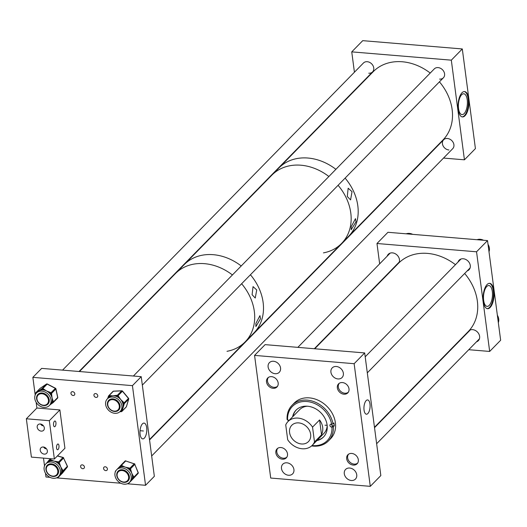 <?xml version="1.0" encoding="UTF-8"?>
<svg xmlns="http://www.w3.org/2000/svg" width="527" height="527" viewBox="0 0 527 527"><rect width="100%" height="100%" fill="white"/><g stroke="black" fill="none" stroke-linecap="round" stroke-linejoin="round"><path stroke-width="0.79" d="M369.98 404.044A7.154 3.037 94.8 0 0 367.536 399.934A7.154 3.037 94.8 0 0 364.052 410.098A7.154 3.037 94.8 0 0 366.344 414.196A7.154 3.037 94.8 0 0 369.98 404.044M349.691 468.042A6.891 5.553 -135.6 0 0 345.587 469.445A6.891 5.553 -135.6 0 0 345.06 476.125A6.891 5.553 -135.6 0 0 351.331 480.492A6.891 5.553 -135.6 0 0 355.435 479.089A6.891 5.553 -135.6 0 0 355.969 472.403A6.891 5.553 -135.6 0 0 349.691 468.042M286.886 462.811A6.891 5.553 -135.6 0 0 282.782 464.208A6.891 5.553 -135.6 0 0 282.255 470.894A6.891 5.553 -135.6 0 0 288.526 475.255A6.891 5.553 -135.6 0 0 292.63 473.859A6.891 5.553 -135.6 0 0 293.157 467.172A6.891 5.553 -135.6 0 0 286.886 462.811M342.405 382.556A6.449 5.198 -135.6 0 0 338.565 383.867A6.449 5.198 -135.6 0 0 338.07 390.125A6.449 5.198 -135.6 0 0 343.94 394.209A6.449 5.198 -135.6 0 0 347.78 392.898A6.449 5.198 -135.6 0 0 348.281 386.64A6.449 5.198 -135.6 0 0 342.405 382.556M336.325 366.489A6.891 5.553 -135.6 0 0 332.221 367.892A6.891 5.553 -135.6 0 0 331.687 374.578A6.891 5.553 -135.6 0 0 337.965 378.939A6.891 5.553 -135.6 0 0 342.063 377.536A6.891 5.553 -135.6 0 0 342.596 370.85A6.891 5.553 -135.6 0 0 336.325 366.489M271.576 376.66A6.449 5.198 -135.6 0 0 267.736 377.971A6.449 5.198 -135.6 0 0 267.235 384.223A6.449 5.198 -135.6 0 0 273.111 388.307A6.449 5.198 -135.6 0 0 276.952 386.996A6.449 5.198 -135.6 0 0 277.446 380.738A6.449 5.198 -135.6 0 0 271.576 376.66M273.52 361.258A6.891 5.553 -135.6 0 0 269.416 362.655A6.891 5.553 -135.6 0 0 268.882 369.341A6.891 5.553 -135.6 0 0 275.153 373.709A6.891 5.553 -135.6 0 0 279.257 372.306A6.891 5.553 -135.6 0 0 279.791 365.619A6.891 5.553 -135.6 0 0 273.52 361.258M280.904 447.535A6.449 5.198 -135.6 0 0 277.064 448.846A6.449 5.198 -135.6 0 0 276.57 455.104A6.449 5.198 -135.6 0 0 282.439 459.188A6.449 5.198 -135.6 0 0 286.28 457.877A6.449 5.198 -135.6 0 0 286.78 451.619A6.449 5.198 -135.6 0 0 280.904 447.535M351.74 453.437A6.449 5.198 -135.6 0 0 347.899 454.748A6.449 5.198 -135.6 0 0 347.398 461.006A6.449 5.198 -135.6 0 0 353.274 465.091A6.449 5.198 -135.6 0 0 357.115 463.78A6.449 5.198 -135.6 0 0 357.609 457.522A6.449 5.198 -135.6 0 0 351.74 453.437M364.684 352.932L380.83 475.578L370.283 486.342L270.713 478.048L254.567 355.402L265.114 344.632L364.684 352.932L354.137 363.696L254.567 355.402M370.283 486.342L354.137 363.696M293.038 416.402A19.203 15.474 44.4 0 1 296.293 409.907M292.604 416.85A19.203 15.474 44.4 0 1 296.069 410.131A19.203 15.474 44.4 0 1 307.715 406.245A19.203 15.474 44.4 0 1 325.034 418.484A19.203 15.474 44.4 0 1 323.499 437.002A19.203 15.474 44.4 0 1 316.852 440.612M287.992 421.554A16.976 13.682 -135.6 0 0 285.733 424.9L287.689 439.742A16.976 13.682 -135.6 0 0 302.136 448.767A16.976 13.682 -135.6 0 0 312.241 445.315A16.976 13.682 -135.6 0 0 314.494 441.975L321.529 434.795C323.716 429.742 323.071 424.795 319.573 419.953L312.544 427.133A16.976 13.682 -135.6 0 0 298.098 418.109A16.976 13.682 -135.6 0 0 287.992 421.554L299.632 409.677A16.976 13.682 44.4 0 1 307.36 406.212M289.02 420.5A1.594 1.285 -135.6 0 0 288.045 420.065L287.597 420.026A24.413 19.677 44.4 0 1 307.155 401.548A24.413 19.677 44.4 0 1 331.628 424.228L333.018 423.873A25.467 20.52 44.4 0 0 307.478 400.151A25.467 20.52 44.4 0 0 292.03 405.303L294.237 403.05A25.467 20.52 44.4 0 1 309.678 397.905A25.467 20.52 44.4 0 1 332.642 414.13A25.467 20.52 44.4 0 1 330.613 438.695L328.413 440.941A25.467 20.52 44.4 0 1 312.966 446.092A25.467 20.52 44.4 0 1 311.602 445.921M287.597 420.026L287.083 419.485A25.467 20.52 44.4 0 1 292.03 405.303M333.018 423.873L333.92 422.957A25.467 20.52 44.4 0 1 334.263 425.836L333.36 426.751A25.467 20.52 44.4 0 1 328.413 440.941M288.289 421.251A25.467 20.52 44.4 0 1 288.117 420.072M331.628 424.228L331.187 424.189A1.594 1.285 -135.6 0 0 331.529 427.068L331.97 427.107A24.413 19.677 44.4 0 1 312.01 445.546M331.97 427.107L333.36 426.751M327.181 425.638A16.976 13.682 44.4 0 1 323.881 433.438L312.241 445.315M327.142 425.249A16.976 13.682 44.4 0 1 325.021 425.197M323.716 436.778A19.203 15.474 44.4 0 1 317.287 440.164M334.263 425.836L332.866 425.704A1.594 1.285 44.4 0 1 331.259 424.195M298.73 422.898A11.673 9.407 -135.6 0 0 291.78 425.269A11.673 9.407 -135.6 0 0 290.878 436.587A11.673 9.407 -135.6 0 0 301.503 443.978A11.673 9.407 -135.6 0 0 308.453 441.606A11.673 9.407 -135.6 0 0 309.349 430.282A11.673 9.407 -135.6 0 0 298.73 422.898M314.494 441.975L312.544 427.133M321.529 434.795L319.573 419.953M140.11 434.334A7.918 3.36 94.8 0 0 142.626 438.866A7.918 3.36 94.8 0 0 146.671 427.641A7.918 3.36 94.8 0 0 143.943 423.089A7.918 3.36 94.8 0 0 140.11 434.334M96.105 397.411A2.121 1.713 44.4 0 1 94.175 396.067A2.121 1.713 44.4 0 1 94.34 394.005A2.121 1.713 44.4 0 1 95.604 393.577A2.121 1.713 44.4 0 1 97.535 394.921A2.121 1.713 44.4 0 1 97.37 396.976A2.121 1.713 44.4 0 1 96.105 397.411M73.128 395.494A2.121 1.713 44.4 0 1 71.198 394.15A2.121 1.713 44.4 0 1 71.362 392.095A2.121 1.713 44.4 0 1 72.621 391.66A2.121 1.713 44.4 0 1 74.557 393.004A2.121 1.713 44.4 0 1 74.393 395.066A2.121 1.713 44.4 0 1 73.128 395.494M82.765 468.694A2.121 1.713 44.4 0 1 80.835 467.35A2.121 1.713 44.4 0 1 81 465.295A2.121 1.713 44.4 0 1 82.258 464.86A2.121 1.713 44.4 0 1 84.195 466.204A2.121 1.713 44.4 0 1 84.03 468.266A2.121 1.713 44.4 0 1 82.765 468.694M105.743 470.611A2.121 1.713 44.4 0 1 103.812 469.267A2.121 1.713 44.4 0 1 103.977 467.205A2.121 1.713 44.4 0 1 105.235 466.777A2.121 1.713 44.4 0 1 107.172 468.121A2.121 1.713 44.4 0 1 107.007 470.176A2.121 1.713 44.4 0 1 105.743 470.611M141.223 376.673L132.435 385.645L145.551 485.295L154.345 476.322L141.223 376.673L41.653 368.38L32.865 377.352L35.19 395.006M132.435 385.645L32.865 377.352M36.152 402.332L36.903 408.017L26.35 418.781L31.396 457.107L54.373 459.024L49.327 420.698L26.35 418.781M43.497 458.115L44.505 465.782M45.487 473.213L45.981 477.001L49.993 477.337M145.551 485.295L127.297 483.779M120.828 483.239L56.461 477.877M36.87 403.366A8.999 7.253 -135.6 0 0 49.34 405.573A8.999 7.253 -135.6 0 0 48.965 395.184A8.999 7.253 -135.6 0 0 36.488 392.977A8.999 7.253 -135.6 0 0 36.87 403.366M49.34 405.573L50.526 404.361A8.999 7.253 -135.6 0 0 51.659 402.72A8.999 7.253 -135.6 0 0 52.087 401.508A8.999 7.253 -135.6 0 0 52.094 398.05A8.999 7.253 -135.6 0 0 50.599 394.591A8.999 7.253 -135.6 0 0 50.144 393.979A8.999 7.253 -135.6 0 0 49.65 393.386A8.999 7.253 -135.6 0 0 46.574 390.994L50.236 392.358L49.65 393.386L50.421 393.788L51.527 393.425L52.094 398.05L53.194 401.146L52.087 401.508L52.259 402.312A0.85 0.494 55.9 0 0 53.089 402.661A0.85 0.494 55.9 0 0 53.135 402.621A0.85 0.685 44.4 0 0 53.365 401.956L57.693 397.536L55.855 389.012L51.527 393.425A0.85 0.685 44.4 0 0 51.007 392.76L55.335 388.346L47.173 384.097L42.845 388.518L46.574 390.994A8.999 7.253 -135.6 0 0 43.03 389.94A8.999 7.253 -135.6 0 0 41.659 389.947A8.999 7.253 -135.6 0 0 38.576 391.014L41.495 388.919A0.85 0.494 55.9 0 0 41.659 389.947L42.845 388.518A0.85 0.685 44.4 0 0 42.094 388.518L46.416 384.104L40.092 388.379L35.764 392.793L38.576 391.014A8.999 7.253 -135.6 0 0 37.667 391.772L36.488 392.977M38.161 394.176A6.976 5.626 -135.6 0 0 37.009 397.246M47.608 396.1A6.976 5.626 -135.6 0 0 37.931 394.387A6.976 5.626 -135.6 0 0 38.227 402.444A6.976 5.626 -135.6 0 0 47.898 404.156A6.976 5.626 -135.6 0 0 47.608 396.1M42.16 392.977A6.449 5.198 -135.6 0 0 38.748 394.308A6.449 5.198 -135.6 0 0 38.221 394.967M52.436 403.089L50.21 404.69M47.311 403.88A6.449 5.198 -135.6 0 0 47.964 403.339A6.449 5.198 -135.6 0 0 49.222 399.901M45.065 405.138A6.976 5.626 -135.6 0 0 48.115 403.926M50.236 392.358L51.007 392.76L50.421 393.788L50.599 394.591L51.705 394.236M53.194 401.146L53.365 401.956L51.659 402.72A0.85 0.494 55.9 0 0 52.489 403.063L52.489 403.063A0.85 0.494 55.9 0 0 52.535 403.023L53.036 402.687M36.356 393.116A0.85 0.494 -124.1 0 1 36.363 392.391M41.495 388.919L42.094 388.518A0.85 0.494 -124.1 0 0 42.259 389.539L43.03 389.94L43.616 388.919M114.952 473.345A8.999 7.253 -135.6 0 0 119.919 482.732A8.999 7.253 -135.6 0 0 129.504 482.35A8.999 7.253 -135.6 0 0 131.203 478.766A8.999 7.253 -135.6 0 0 126.243 469.373A8.999 7.253 -135.6 0 0 116.651 469.755A8.999 7.253 -135.6 0 0 114.952 473.345M129.504 482.35L130.689 481.144A8.999 7.253 -135.6 0 0 130.788 481.039A8.999 7.253 -135.6 0 0 132.27 478.206A8.999 7.253 -135.6 0 0 132.389 477.561A8.999 7.253 -135.6 0 0 132.442 476.889A8.999 7.253 -135.6 0 0 131.809 473.351L133.509 476.388L132.442 476.889L132.758 477.686A0.85 0.501 43 0 0 133.726 477.91L129.043 482.93A0.85 0.501 -137 0 1 128.713 483.028M118.325 470.954A6.976 5.626 -135.6 0 0 117.218 473.503A6.976 5.626 -135.6 0 0 117.172 474.03M129.379 478.154A6.976 5.626 -135.6 0 0 125.531 470.874A6.976 5.626 -135.6 0 0 118.094 471.171A6.976 5.626 -135.6 0 0 116.777 473.951A6.976 5.626 -135.6 0 0 120.624 481.237A6.976 5.626 -135.6 0 0 128.061 480.94A6.976 5.626 -135.6 0 0 129.379 478.154M127.475 480.664A6.449 5.198 -135.6 0 0 128.127 480.123A6.449 5.198 -135.6 0 0 129.346 477.548A6.449 5.198 -135.6 0 0 129.385 476.678M122.323 469.761A6.449 5.198 -135.6 0 0 118.911 471.092A6.449 5.198 -135.6 0 0 118.384 471.751M129.075 467.95L129.879 468.22L129.431 469.3L129.747 470.097A8.999 7.253 -135.6 0 0 128.628 469.037A8.999 7.253 -135.6 0 0 125.281 467.159L129.075 467.95L128.628 469.037L129.431 469.3L130.498 468.799L131.809 473.351A8.999 7.253 -135.6 0 0 129.747 470.097L130.808 469.597M117.752 468.635L120.67 465.532A0.85 0.685 44.4 0 1 120.683 465.512A0.85 0.85 0 0 0 120.67 465.532A0.85 0.501 -137 0 1 120.67 465.525A0.85 0.501 -137 0 0 120.933 466.467L121.737 466.738A8.999 7.253 -135.6 0 0 120.446 466.994A8.999 7.253 -135.6 0 0 117.831 468.549A8.999 7.253 -135.6 0 0 117.752 468.635A8.999 7.253 -135.6 0 0 117.732 468.655L120.182 466.046A0.85 0.501 43 0 0 120.176 466.052A0.85 0.501 43 0 0 120.446 466.994L121.381 465.381L125.281 467.159A8.999 7.253 -135.6 0 0 121.737 466.738L122.185 465.651M125.228 481.915A6.976 5.626 -135.6 0 0 128.278 480.703M133.509 476.388L133.818 477.185L132.27 478.206A0.85 0.501 43 0 0 133.239 478.43M115.907 470.69A0.85 0.501 -137 0 1 115.986 470.552A0.85 0.501 -137 0 1 115.986 470.545L115.492 471.079A0.85 0.501 -137 0 1 115.499 471.072L116.052 470.479M107.995 398.287A8.999 7.253 -135.6 0 0 107.324 398.88A8.999 7.253 -135.6 0 0 108.285 409.96A8.999 7.253 -135.6 0 0 119.504 412.061A8.999 7.253 -135.6 0 0 120.176 411.468A8.999 7.253 -135.6 0 0 119.207 400.395A8.999 7.253 -135.6 0 0 107.995 398.287M108.443 396.297L108.305 396.765A0.85 0.461 16.7 0 0 108.233 396.877A0.85 0.461 16.7 0 0 108.7 397.483L108.911 396.765L109.695 396.732A0.85 0.402 -92.4 0 1 109.853 395.606L112.857 395.823A8.999 7.253 -135.6 0 0 109.695 396.732A8.999 7.253 -135.6 0 0 109.175 397.081A8.999 7.253 -135.6 0 0 108.7 397.483A8.999 7.253 -135.6 0 0 108.503 397.674L107.324 398.88M115.894 411.04A6.976 5.626 -135.6 0 0 118.647 410.065A6.976 5.626 -135.6 0 0 118.944 409.828M118.213 410.513A6.976 5.626 -135.6 0 0 118.733 410.059A6.976 5.626 -135.6 0 0 117.982 401.469A6.976 5.626 -135.6 0 0 109.287 399.835A6.976 5.626 -135.6 0 0 108.766 400.289A6.976 5.626 -135.6 0 0 109.511 408.886A6.976 5.626 -135.6 0 0 118.213 410.513M118.147 409.782A6.449 5.198 -135.6 0 0 118.311 409.663A6.449 5.198 -135.6 0 0 118.792 409.242A6.449 5.198 -135.6 0 0 120.057 405.803M112.995 398.88A6.449 5.198 -135.6 0 0 110.064 399.789A6.449 5.198 -135.6 0 0 109.576 400.21A6.449 5.198 -135.6 0 0 109.049 400.869M123.549 402.16L124.115 402.845L123.002 404.328A8.999 7.253 -135.6 0 0 122.646 402.931A8.999 7.253 -135.6 0 0 120.755 399.604L123.549 402.16L122.646 402.931L123.213 403.616A0.85 0.461 16.7 0 0 124.313 403.61L122.257 410.454A0.85 0.461 -163.3 0 1 121.17 410.461A8.999 7.253 -135.6 0 0 121.355 410.263A8.999 7.253 -135.6 0 0 122.824 407.746A8.999 7.253 -135.6 0 0 123.002 404.328A0.85 0.461 16.7 0 0 124.095 404.328M116.572 395.322L117.356 395.283A0.85 0.402 -92.4 0 0 117.198 396.416L117.765 397.094A8.999 7.253 -135.6 0 0 116.414 396.449A8.999 7.253 -135.6 0 0 112.857 395.823L116.572 395.322A0.85 0.402 87.6 0 0 116.414 396.449L118.101 395.645L120.755 399.604A8.999 7.253 -135.6 0 0 117.765 397.094L118.667 396.324M107.699 398.491L108.233 397.009M120.393 411.633L119.972 411.666M108.99 400.072A6.976 5.626 -135.6 0 0 107.844 403.148M120.235 411.409A0.85 0.402 87.6 0 0 120.551 411.692L120.551 411.692A0.85 0.402 87.6 0 0 120.709 411.613L121.17 411.594M122.257 410.454L122.047 411.165L126.368 406.752L128.634 399.196L124.313 403.61A0.85 0.685 44.4 0 0 124.115 402.845L128.443 398.425L122.422 391.225L118.101 395.645A0.85 0.685 44.4 0 0 117.356 395.283L121.678 390.869L113.391 391.225A0.85 0.685 -135.6 0 0 112.982 391.403L108.654 395.817A0.85 0.85 0 0 0 108.45 396.166A0.85 0.461 -163.3 0 1 108.516 396.054A0.85 0.685 44.4 0 1 109.069 395.639A0.85 0.402 -92.4 0 0 108.911 396.765A0.85 0.461 -163.3 0 1 108.45 396.166L107.653 398.537M44.077 467.884A8.999 7.253 -135.6 0 0 49.301 476.961A8.999 7.253 -135.6 0 0 58.675 476.448A8.999 7.253 -135.6 0 0 60.421 472.423A8.999 7.253 -135.6 0 0 55.197 463.345A8.999 7.253 -135.6 0 0 45.823 463.859A8.999 7.253 -135.6 0 0 44.077 467.884M58.675 476.448L59.854 475.242A8.999 7.253 -135.6 0 0 60.23 474.827A8.999 7.253 -135.6 0 0 61.521 471.876A8.999 7.253 -135.6 0 0 61.6 471.217A8.999 7.253 -135.6 0 0 61.619 470.532A8.999 7.253 -135.6 0 0 60.783 466.994L62.66 469.992L61.619 470.532L61.975 471.316A0.85 0.501 38.9 0 0 62.963 471.513L58.642 476.863A0.85 0.501 -141.1 0 1 58.135 476.935M47.489 465.051A6.976 5.626 -135.6 0 0 46.35 467.943A6.976 5.626 -135.6 0 0 46.343 468.128M58.583 471.909A6.976 5.626 -135.6 0 0 54.531 464.873A6.976 5.626 -135.6 0 0 47.265 465.269A6.976 5.626 -135.6 0 0 45.915 468.398A6.976 5.626 -135.6 0 0 49.96 475.433A6.976 5.626 -135.6 0 0 57.232 475.038A6.976 5.626 -135.6 0 0 58.583 471.909M56.646 474.761A6.449 5.198 -135.6 0 0 57.298 474.221A6.449 5.198 -135.6 0 0 58.543 471.329A6.449 5.198 -135.6 0 0 58.556 470.776M51.494 463.859A6.449 5.198 -135.6 0 0 48.082 465.189A6.449 5.198 -135.6 0 0 47.549 465.848M57.799 461.718L58.609 461.942L58.201 463.042L58.556 463.819A8.999 7.253 -135.6 0 0 57.397 462.818A8.999 7.253 -135.6 0 0 53.985 461.118L57.799 461.718L57.397 462.818L58.201 463.042L59.248 462.495L60.783 466.994A8.999 7.253 -135.6 0 0 58.556 463.819L59.604 463.279M46.633 463.068L48.919 460.315A0.85 0.501 38.9 0 0 48.899 460.334A0.85 0.501 38.9 0 0 49.209 461.23L49.657 460.67L50.467 460.894L50.869 459.794L53.985 461.118A8.999 7.253 -135.6 0 0 50.467 460.894A8.999 7.253 -135.6 0 0 49.209 461.23A8.999 7.253 -135.6 0 0 47.002 462.653L45.823 463.859M54.393 476.019A6.976 5.626 -135.6 0 0 57.443 474.807M62.66 469.992L63.016 470.776L61.521 471.876A0.85 0.501 38.9 0 0 62.515 472.073M50.882 458.734L49.657 460.67A0.85 0.501 -141.1 0 1 49.347 459.775L46.699 462.989M483.325 301.398A12.734 5.402 -85.2 0 1 489.655 283.328A12.734 5.402 -85.2 0 1 493.871 290.634A12.734 5.402 -85.2 0 1 487.541 308.703A12.734 5.402 -85.2 0 1 483.325 301.398M487.238 308.657A12.734 5.402 94.8 0 0 493.259 290.581A12.734 5.402 94.8 0 0 489.346 283.322M467.133 270.957A6.891 5.553 -135.6 0 0 468.997 269.804A6.891 5.553 -135.6 0 0 469.524 263.125A6.891 5.553 -135.6 0 0 463.253 258.757A6.891 5.553 -135.6 0 0 459.149 260.16A6.891 5.553 -135.6 0 0 458.035 262.051M398.939 262.835A6.891 5.553 -135.6 0 0 398.287 256.524A6.891 5.553 -135.6 0 0 392.424 252.861A6.891 5.553 -135.6 0 0 388.32 254.258A6.891 5.553 -135.6 0 0 387.2 256.148M476.461 341.839A6.891 5.553 -135.6 0 0 478.325 340.686A6.891 5.553 -135.6 0 0 478.859 333.999A6.891 5.553 -135.6 0 0 472.587 329.638A6.891 5.553 -135.6 0 0 469.399 330.317M467.693 332.135A6.891 5.553 -135.6 0 0 467.363 332.932M492.317 291.543A10.454 4.44 94.8 0 0 488.852 285.542A10.454 4.44 94.8 0 0 483.654 300.39A10.454 4.44 94.8 0 0 487.119 306.385A10.454 4.44 94.8 0 0 492.317 291.543M379.657 263.849L376.976 243.5L387.958 232.288L487.528 240.589L500.65 340.238L489.669 351.443L468.76 349.704M381.825 280.298L381.765 279.89M452.278 348.334L451.856 348.294M489.669 351.443L476.546 251.794L487.528 240.589M396.297 265.061A6.891 5.553 -135.6 0 0 397.088 264.719M476.546 251.794L376.976 243.5M488.028 244.37A8.999 7.253 44.4 0 1 489.451 249.001A8.999 7.253 44.4 0 1 488.997 251.702M477.047 239.713A8.999 7.253 44.4 0 1 483.522 240.253M406.218 233.81A8.999 7.253 44.4 0 1 412.687 234.35M497.363 315.251A8.999 7.253 44.4 0 1 498.773 320.475A8.999 7.253 44.4 0 1 498.463 322.195M458.226 109.629A12.734 5.402 -85.2 0 1 464.557 91.56A12.734 5.402 -85.2 0 1 468.78 98.859A12.734 5.402 -85.2 0 1 462.442 116.935A12.734 5.402 -85.2 0 1 458.226 109.629M462.139 116.889A12.734 5.402 94.8 0 0 468.167 98.812A12.734 5.402 94.8 0 0 464.254 91.553M467.225 99.774A10.454 4.44 94.8 0 0 463.76 93.773A10.454 4.44 94.8 0 0 458.556 108.615A10.454 4.44 94.8 0 0 462.021 114.616A10.454 4.44 94.8 0 0 467.225 99.774M368.768 73.2A6.364 5.132 -135.6 0 0 372.556 71.909A6.364 5.132 -135.6 0 0 373.044 65.73A6.364 5.132 -135.6 0 0 367.253 61.705A6.364 5.132 -135.6 0 0 363.459 62.996L62.568 370.119M151.664 455.974L452.719 148.686A6.364 5.132 -135.6 0 0 453.207 142.514A6.364 5.132 -135.6 0 0 447.416 138.482A6.364 5.132 -135.6 0 0 443.622 139.78A6.364 5.132 -135.6 0 0 443.135 145.953A6.364 5.132 -135.6 0 0 448.932 149.984M439.597 79.103A6.364 5.132 -135.6 0 0 443.385 77.805A6.364 5.132 -135.6 0 0 443.879 71.632A6.364 5.132 -135.6 0 0 438.082 67.601A6.364 5.132 -135.6 0 0 434.294 68.899L133.397 376.021M443.523 158.074L464.432 159.813L451.316 60.164L351.746 51.87L354.427 72.219M356.535 88.259L356.588 88.668M351.746 51.87L362.734 40.658L462.304 48.952L475.42 148.601L464.432 159.813M426.626 156.664L427.048 156.697M451.316 60.164L462.304 48.952M43.431 447.008L45.243 448.727L46.145 448.424M43.319 446.995A3.946 3.182 -135.6 0 0 40.968 447.798A3.946 3.182 -135.6 0 0 40.665 451.626A3.946 3.182 -135.6 0 0 44.261 454.122A3.946 3.182 -135.6 0 0 46.607 453.325A3.946 3.182 -135.6 0 0 46.916 449.491A3.946 3.182 -135.6 0 0 43.319 446.995M40.401 424.011L42.213 425.73L43.122 425.427M40.296 423.998A3.946 3.182 -135.6 0 0 37.944 424.802A3.946 3.182 -135.6 0 0 37.641 428.629A3.946 3.182 -135.6 0 0 41.231 431.126A3.946 3.182 -135.6 0 0 43.583 430.328A3.946 3.182 -135.6 0 0 43.886 426.501A3.946 3.182 -135.6 0 0 40.296 423.998M56.567 448.088A2.885 1.225 -85.2 0 1 58.003 443.997A2.885 1.225 -85.2 0 1 58.958 445.651A2.885 1.225 -85.2 0 1 57.522 449.748A2.885 1.225 -85.2 0 1 56.567 448.088M53.537 425.098A2.885 1.225 -85.2 0 1 54.973 421.001A2.885 1.225 -85.2 0 1 55.928 422.654A2.885 1.225 -85.2 0 1 54.492 426.751A2.885 1.225 -85.2 0 1 53.537 425.098M36.903 408.017L59.88 409.927L49.327 420.698M59.88 409.927L64.926 448.253L54.373 459.024M355.995 221.808L355.494 218.639L351.252 226.643L351.173 229.759L355.995 221.808M352.029 191.663L348.156 188.211L347.286 196.499L350.574 199.898L352.029 191.663M439.432 81.843A48.807 39.334 -135.6 0 1 442.957 139.998L348.637 236.267A48.807 39.334 -135.6 0 0 345.113 178.113A48.807 39.334 -135.6 0 1 348.637 236.267L341.601 243.448A48.807 39.334 -135.6 0 0 338.084 185.293A48.807 39.334 -135.6 0 1 341.601 243.448A48.807 39.334 -135.6 0 1 323.459 252.868M430.223 73.049A48.807 39.334 -135.6 0 0 373.228 71.685L278.908 167.955A48.807 39.334 -135.6 0 1 335.903 169.325A48.807 39.334 -135.6 0 0 307.972 158.034A48.807 39.334 -135.6 0 0 278.908 167.955L271.873 175.135A48.807 39.334 -135.6 0 1 300.937 165.214A48.807 39.334 -135.6 0 1 328.874 176.499A48.807 39.334 -135.6 0 0 271.873 175.135L184.219 264.607A48.807 39.334 -135.6 0 1 213.277 254.686A48.807 39.334 -135.6 0 1 241.214 265.97A48.807 39.334 -135.6 0 0 184.219 264.607L175.425 273.579A48.807 39.334 -135.6 0 1 204.489 263.665A48.807 39.334 -135.6 0 1 232.42 274.949A48.807 39.334 -135.6 0 0 175.425 273.579L79.465 371.528M260.522 318.736L259.956 315.633L255.878 323.479L255.898 326.536L260.522 318.736M256.735 289.975L253.046 286.609L252.097 294.718L255.239 298.038L256.735 289.975M227.012 351.311A48.807 39.334 -135.6 0 0 245.154 341.891A48.807 39.334 -135.6 0 0 241.629 283.743A48.807 39.334 -135.6 0 1 245.154 341.891L253.942 332.919A48.807 39.334 -135.6 0 0 250.424 274.765A48.807 39.334 -135.6 0 1 253.942 332.919L341.601 243.448M374.473 427.278L468.187 331.628A48.807 39.334 -135.6 0 0 470.44 281.583A48.807 39.334 -135.6 0 0 464.662 273.473M455.453 264.686A48.807 39.334 -135.6 0 0 398.458 263.316L314.738 348.769M348.604 454.169A6.364 5.132 -135.6 0 0 349.032 461.171A6.364 5.132 -135.6 0 0 357.681 463.062M277.775 448.266A6.364 5.132 -135.6 0 0 281.655 457.844A6.364 5.132 -135.6 0 0 286.846 457.159M339.276 383.287A6.364 5.132 -135.6 0 0 340.541 391.225A6.364 5.132 -135.6 0 0 348.347 392.18M268.441 377.391A6.364 5.132 -135.6 0 0 268.283 383.491A6.364 5.132 -135.6 0 0 273.981 387.332A6.364 5.132 -135.6 0 0 277.518 386.278M114.293 411.139A6.364 5.132 -135.6 0 0 118.081 409.848A6.364 5.132 -135.6 0 0 118.575 403.669A6.364 5.132 -135.6 0 0 112.778 399.644A6.364 5.132 -135.6 0 0 108.99 400.935A6.364 5.132 -135.6 0 0 108.496 407.107A6.364 5.132 -135.6 0 0 114.293 411.139M117.264 473.654A6.364 5.132 -135.6 0 0 120.281 480.769A6.364 5.132 -135.6 0 0 127.415 480.723A6.364 5.132 -135.6 0 0 128.469 478.885A6.364 5.132 -135.6 0 0 125.452 471.77A6.364 5.132 -135.6 0 0 118.318 471.817A6.364 5.132 -135.6 0 0 117.264 473.654M52.792 476.118A6.364 5.132 -135.6 0 0 56.587 474.82A6.364 5.132 -135.6 0 0 57.074 468.648A6.364 5.132 -135.6 0 0 51.277 464.616A6.364 5.132 -135.6 0 0 47.489 465.914A6.364 5.132 -135.6 0 0 47.002 472.087A6.364 5.132 -135.6 0 0 52.792 476.118M43.464 405.237A6.364 5.132 -135.6 0 0 47.252 403.945A6.364 5.132 -135.6 0 0 47.74 397.766A6.364 5.132 -135.6 0 0 41.949 393.741A6.364 5.132 -135.6 0 0 38.155 395.033A6.364 5.132 -135.6 0 0 37.667 401.205A6.364 5.132 -135.6 0 0 43.464 405.237M332.866 425.704L331.529 427.068M57.627 397.233L57.693 397.536A0.85 0.685 -135.6 0 1 57.456 398.208L53.286 402.463M55.71 388.682L55.855 389.012A0.85 0.685 -135.6 0 0 55.335 388.346L55.506 388.465M35.81 393.814L35.533 393.465A0.85 0.685 44.4 0 1 35.764 392.793A0.85 0.494 -124.1 0 0 35.869 393.728M47.351 384.19L47.173 384.097A0.85 0.685 -135.6 0 0 46.416 384.104A0.85 0.494 -124.1 0 1 46.462 384.064A0.85 0.494 -124.1 0 1 46.639 384.012M115.38 471.718A0.85 0.685 44.4 0 1 115.479 471.092M120.69 465.506L124.998 461.112A0.85 0.685 -135.6 0 1 125.004 461.099L120.683 465.512A0.85 0.685 44.4 0 1 121.381 465.381L125.709 460.967A0.85 0.685 -135.6 0 0 125.004 461.099A0.85 0.85 0 0 1 125.881 460.888L125.973 461.053M120.182 466.046L120.663 465.532M129.043 482.93L133.726 477.91A0.85 0.685 44.4 0 0 133.818 477.185L138.146 472.765L134.82 464.386L130.498 468.799A0.85 0.685 44.4 0 0 129.879 468.22L134.207 463.8L125.709 460.967L134.471 463.938M138.074 473.47A0.85 0.501 -137 0 1 138.054 473.49A0.85 0.501 -137 0 1 138.054 473.496A0.85 0.685 -135.6 0 0 138.146 472.765L138.048 472.521M132.857 479.063A0.85 0.685 -135.6 0 0 132.876 479.043A0.85 0.501 -137 0 1 132.876 479.043L128.542 483.463A0.85 0.685 44.4 0 1 127.844 483.595L127.672 483.674A0.85 0.85 0 0 0 128.542 483.463A0.85 0.501 43 0 1 127.962 483.483M134.82 464.386A0.85 0.685 -135.6 0 0 134.207 463.8L134.378 463.72A0.85 0.85 0 0 1 134.899 464.215L134.82 464.386M115.446 471.546A0.85 0.501 -137 0 1 115.492 471.079A0.85 0.85 0 0 0 115.308 471.909M134.681 464.142L138.226 472.594A0.85 0.85 0 0 1 138.054 473.49L132.883 479.036A0.85 0.85 0 0 0 132.883 479.036A0.85 0.501 -137 0 0 132.89 479.03M113.72 391.212A0.85 0.402 -92.4 0 0 113.555 391.146A0.85 0.402 -92.4 0 0 113.391 391.225L109.069 395.639L109.853 395.606M120.452 411.192L120.946 411.172L121.157 410.467M125.999 407.134A0.85 0.685 -135.6 0 0 126.368 406.752A0.85 0.461 -163.3 0 0 126.44 406.64A0.85 0.461 -163.3 0 0 126.44 406.508M119.892 411.739L121.335 411.659A0.85 0.402 87.6 0 1 120.946 411.172A0.85 0.461 -163.3 0 0 122.047 411.165A0.85 0.685 44.4 0 1 121.493 411.58A0.85 0.402 87.6 0 1 121.335 411.659A0.85 0.85 0 0 0 121.908 411.403L126.23 406.989A0.85 0.85 0 0 0 126.44 406.64L128.707 399.084A0.85 0.461 -163.3 0 1 128.634 399.196A0.85 0.685 -135.6 0 0 128.443 398.425L128.397 398.372M122.376 391.172L122.422 391.225A0.85 0.685 -135.6 0 0 121.678 390.869A0.85 0.402 -92.4 0 1 121.836 390.79L113.555 391.146A0.85 0.85 0 0 0 112.982 391.403A0.85 0.685 -135.6 0 0 112.93 391.462M128.634 398.781A0.85 0.461 -163.3 0 1 128.707 399.084A0.85 0.85 0 0 0 128.542 398.293L122.527 391.093A0.85 0.85 0 0 0 121.836 390.79A0.85 0.402 -92.4 0 1 122.099 390.968M49.446 459.682L49.406 459.715A0.85 0.685 44.4 0 1 50.065 459.57L50.869 459.794M48.919 460.315L49.334 459.801M58.642 476.863L62.515 473.009L67.291 467.1L62.963 471.513A0.85 0.685 44.4 0 0 63.016 470.776L67.344 466.362L63.576 458.082L59.248 462.495A0.85 0.685 44.4 0 0 58.609 461.942L62.93 457.528L57.357 455.98M67.357 466.994A0.85 0.501 -141.1 0 1 67.311 467.08A0.85 0.501 -141.1 0 1 67.291 467.1A0.85 0.685 -135.6 0 0 67.344 466.362L67.245 466.145M57.456 477.403A0.85 0.501 38.9 0 0 58.194 477.422A0.85 0.685 44.4 0 1 57.496 477.607L57.324 477.686A0.85 0.85 0 0 0 58.154 477.462L62.482 473.048A0.85 0.85 0 0 0 62.535 472.982L67.311 467.08A0.85 0.85 0 0 0 67.423 466.191L63.576 458.082A0.85 0.685 -135.6 0 0 62.93 457.528L63.227 457.667M63.438 457.864L63.655 457.917A0.85 0.85 0 0 0 63.108 457.449L57.456 455.881M489.056 250.918A0.85 0.494 -147.3 0 1 489.01 251.096L488.97 251.142A0.85 0.685 -135.6 0 0 488.957 250.384L488.779 250.061M488.727 249.66L489.036 250.226A0.85 0.85 0 0 1 489.01 251.096A0.85 0.494 -147.3 0 1 488.97 251.142L488.924 251.188M498.338 322.564A0.85 0.501 -142 0 1 498.325 322.59A0.85 0.685 -135.6 0 0 498.305 321.944L498.219 321.76M140.044 430.711L143.39 430.987L140.044 430.704M35.572 394.189L35.454 393.636A0.85 0.85 0 0 1 35.678 392.865L40.006 388.452A0.85 0.85 0 0 1 40.138 388.34L46.462 384.064A0.85 0.85 0 0 1 47.331 384.012L55.493 388.261A0.85 0.85 0 0 1 55.928 388.834L57.766 397.365A0.85 0.85 0 0 1 57.542 398.135L53.22 402.549A0.85 0.85 0 0 1 53.089 402.661L49.801 404.993M116.651 469.755L117.831 468.549M120.176 411.468L121.355 410.263M44.63 465.618L44.578 465.684A0.85 0.85 0 0 0 44.387 466.25M498.153 321.292L498.384 321.78A0.85 0.85 0 0 1 498.331 322.603M149.503 439.525L245.154 341.891M374.526 427.687L470.347 329.889M376.64 443.727L479.438 338.802M365.198 356.812L461.013 259.007M367.306 372.846L470.11 267.92M314.323 348.736L399.275 262.018M297.841 347.359L390.184 253.105M118.081 409.848L119.326 408.583M142.336 385.092L443.385 77.805M108.99 400.935L110.229 399.67M127.415 480.723L128.654 479.458M118.318 471.817L119.557 470.552M149.556 439.933L443.622 139.78M56.587 474.82L57.825 473.562M47.489 465.914L48.728 464.649M47.252 403.945L48.491 402.681M79.043 371.495L372.556 71.909M38.155 395.033L39.393 393.768"/></g></svg>
